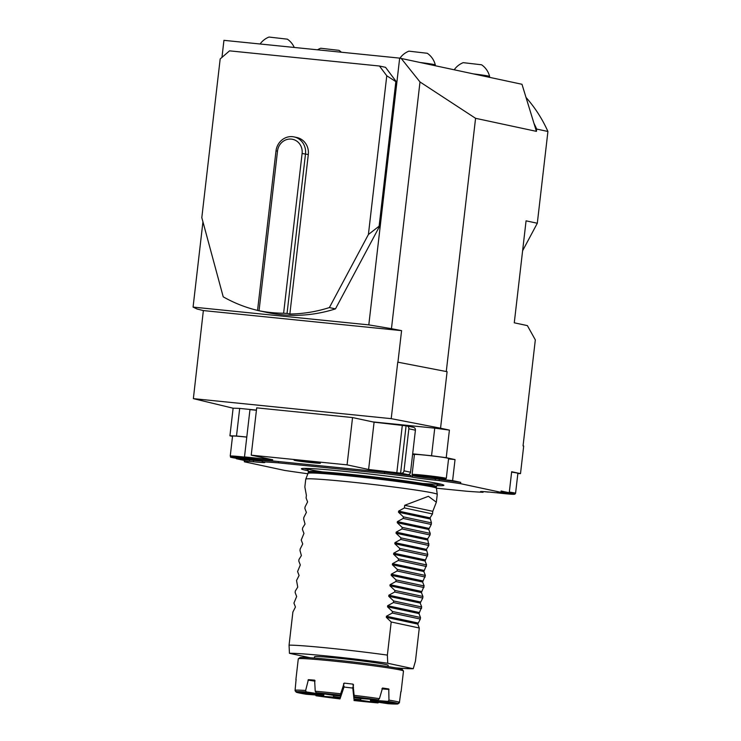 <?xml version="1.0" encoding="UTF-8"?>
<svg xmlns="http://www.w3.org/2000/svg" width="741" height="741" viewBox="0 0 741 741"><rect width="100%" height="100%" fill="white"/><g stroke="black" fill="none" stroke-linecap="round" stroke-linejoin="round"><path stroke-width="1.11" d="M517.857 473.555A156.86 5.835 6.6 0 0 520.506 473.619L523.692 446.026L523.053 445.887L535.326 339.878L527.379 325.614L514.273 322.807L526.073 220.837L537.308 223.245L547.923 131.481L536.688 129.073A137.669 128.35 -77.9 0 0 533.965 123.339L521.979 84.279L399.668 58.122L368.805 324.882L193.077 307.098L202.941 221.837M221.967 57.381L223.939 40.338L399.668 58.122M447.092 371.695L397.75 362.154L447.092 371.695L440.552 428.196L449.407 430.095A156.86 5.835 6.6 0 0 434.745 428.15L372.64 421.87M193.077 307.098L197.023 308.997L203.358 310.572L193.364 398.639L391.211 418.656L440.552 428.196M257.553 310.405A150.905 140.697 102.1 0 1 223.217 296.826L201.811 217.65L220.179 58.928L229.543 50.851L379.466 66.023L385.552 67.329L396.315 81.714L379.596 226.264L335.469 308.877A150.905 140.697 102.1 0 1 266.788 312.424L257.553 310.442L276.004 150.96A15.885 14.811 102.1 0 1 294.084 136.918A15.885 14.811 102.1 0 1 305.496 153.943L287.045 313.424L289.851 314.027L308.302 154.545A15.885 14.811 -77.9 0 0 296.891 137.52L294.084 136.918M203.358 310.572L401.585 330.634L397.936 362.173M536.688 129.073L536.428 131.361L475.574 118.31L419.999 81.964L391.452 328.68L401.585 330.634M391.452 328.68L368.805 324.882M475.574 118.31L446.277 371.519M401.159 58.372L419.999 81.964M536.428 131.361L533.965 123.339M368.407 234.508L386.774 75.786L395.851 81.612L379.123 226.162L368.407 234.508L329.384 307.571A150.905 140.697 102.1 0 1 289.851 314.027M379.466 66.023L386.774 75.786M287.045 313.424L283.618 313.23L302.106 153.489A13.236 12.338 -77.9 0 0 291.333 139.113A13.236 12.338 -77.9 0 0 277.523 151.007L259.044 310.748A150.905 140.697 -77.9 0 0 283.618 313.23M259.044 310.748L257.553 310.442M329.384 307.571L335.469 308.877M379.123 226.162L379.596 226.264M395.851 81.612L396.315 81.714M248.726 457.771L255.154 459.151A2.649 2.464 -77.9 0 0 255.404 459.198L407.782 474.611A2.649 2.464 -77.9 0 0 410.542 472.23L415.414 430.188A2.649 2.464 -77.9 0 0 413.506 427.344L406.957 425.945A2.649 2.464 -77.9 0 0 406.707 425.899L406.087 425.843L400.612 473.147L401.233 473.212A2.649 2.464 -77.9 0 0 403.993 470.831L408.856 428.78A2.649 2.464 -77.9 0 0 406.957 425.945M311.933 462.69A13.236 0.491 -173.4 0 0 320.408 463.208A13.236 0.491 -173.4 0 0 307.311 461.198A13.236 0.491 -173.4 0 0 294.103 460.161A13.236 0.491 -173.4 0 0 311.933 462.69M255.404 459.198L244.493 456.919L272.753 459.781L251.227 455.169L347.075 464.866L368.61 469.479L400.612 473.147M251.227 455.169L256.701 407.856L352.549 417.563L374.085 422.175L406.087 425.843M244.493 456.919L249.967 409.616L256.423 410.273M402.344 425.038L396.87 472.341M374.085 422.175L368.61 469.479M352.549 417.563L347.075 464.866M388.015 666.585L388.164 665.279A37.069 1.38 -173.4 0 0 365.545 661.38A37.069 1.38 -173.4 0 0 325.364 657.035A37.069 1.38 -173.4 0 0 314.527 656.758L314.379 658.064M370.695 700.032A27.445 1.019 6.6 0 1 373.445 700.597L397.908 703.422A51.629 1.917 -173.4 0 0 388.025 701.384L370.695 700.032L370.491 699.272M370.454 699.263L370.426 700.486A27.139 1.01 -173.4 0 0 373.195 700.56L373.195 700.532M353.513 687.166A27.139 1.01 6.6 0 1 352.846 687.102L353.994 699.059A27.139 1.01 -173.4 0 0 360.645 699.726L360.978 698.522M333.506 695.354L333.552 696.596A27.139 1.01 -173.4 0 0 340.193 697.466L344.046 686.083A27.139 1.01 6.6 0 1 343.139 685.971M321.075 694.502L321.075 694.53A27.139 1.01 -173.4 0 0 323.817 695.104L324.067 693.909M323.91 693.882L323.539 694.576L306.283 691.927A51.629 1.917 -173.4 0 0 296.298 691.677L320.751 694.502A27.445 1.019 6.6 0 1 323.539 694.576M354.133 697.633A27.445 1.019 6.6 0 1 360.821 698.513L378.151 699.865A51.629 1.917 -173.4 0 0 354.189 696.725L353.003 684.138A52.954 1.964 -173.4 0 0 344.213 683.119L340.193 695.104A51.629 1.917 -173.4 0 0 316.194 692.705L333.45 695.345A27.445 1.019 6.6 0 1 340.147 696.021L340.193 695.104M353.976 700.523A51.629 1.917 -173.4 0 0 377.984 702.922L360.719 700.282A27.445 1.019 6.6 0 1 354.031 699.606L352.79 688.065A52.954 1.964 -173.4 0 1 344 687.046L339.989 698.911A51.629 1.917 -173.4 0 1 316.027 695.762L315.055 694.345M387.895 703.7A51.629 1.917 -173.4 0 0 397.88 703.95L373.418 701.125A27.445 1.019 6.6 0 1 370.639 701.051L387.895 703.7M333.552 696.596L333.357 697.114A27.445 1.019 6.6 0 0 340.036 697.994L339.989 698.911M333.357 697.114L316.027 695.762M296.27 692.205A51.629 1.917 -173.4 0 0 306.153 694.252L323.484 695.604A27.445 1.019 6.6 0 1 320.723 695.03L296.27 692.205L295.066 690.723M353.994 699.059L354.031 699.606M360.719 700.282L360.645 699.726M370.426 700.486L370.639 701.051M373.418 701.125L373.195 700.56M340.036 697.994L340.193 697.466M321.075 694.53L320.723 695.03M323.484 695.604L323.817 695.104M378.151 699.865L379.429 698.652A52.954 1.964 6.6 0 0 354.115 695.327L354.189 696.725M397.908 703.422L399.418 702.273A52.954 1.964 6.6 0 0 388.969 700.115L388.025 701.384M379.253 701.773L377.984 702.922M400.844 691.807L399.39 702.783L397.88 703.95M344.213 683.119L340.147 696.021M316.194 692.705L315.221 691.233A52.954 1.964 6.6 0 1 340.582 693.761M298.336 658.805L299.799 657.647A51.629 1.917 6.6 0 1 314.851 658.101A51.629 1.917 6.6 0 1 369.935 664.038A51.629 1.917 6.6 0 1 402.298 669.503L403.456 670.976A52.954 1.964 -173.4 0 0 370.268 665.362A52.954 1.964 -173.4 0 0 313.767 659.268A52.954 1.964 -173.4 0 0 298.336 658.805A52.954 1.964 -173.4 0 0 298.29 658.879L295.9 679.506A52.954 1.964 -173.4 0 0 296.076 679.701L296.076 680.155M388.969 700.115L388.747 688.963A52.954 1.964 -173.4 0 0 382.541 688.019L379.429 698.652M400.909 691.816A52.954 1.964 -173.4 0 0 401.103 691.677A52.954 1.964 -173.4 0 0 400.927 691.492L399.418 702.273M315.221 691.233L314.629 680.164A52.954 1.964 -173.4 0 0 311.387 679.905A52.954 1.964 -173.4 0 0 308.395 679.673L305.635 690.482A52.954 1.964 6.6 0 0 295.094 690.214L296.094 679.367A52.954 1.964 -173.4 0 0 295.9 679.506M401.103 691.677L403.484 671.05A52.954 1.964 -173.4 0 0 403.456 670.976M314.981 680.636L314.675 680.173M354.115 695.327L353.003 684.138M295.094 690.214L296.298 691.677M306.283 691.927L305.635 690.482M446.295 478.436L448.611 458.466A17.21 0.639 -173.4 0 0 431.586 455.854A17.21 0.639 -173.4 0 0 414.423 454.511L412.107 474.481A17.21 0.639 6.6 0 1 429.28 475.824A17.21 0.639 6.6 0 1 446.295 478.436L445.295 479.418C446.286 479.816 433.717 478.816 422.537 477.306A16.154 0.602 -173.4 0 0 445.035 479.288A16.154 0.602 -173.4 0 0 419.656 475.935A16.154 0.602 -173.4 0 0 422.555 477.306C406.105 474.601 415.08 476.444 412.107 474.481M246.781 437.116A17.21 0.639 -173.4 0 0 232.544 436.106L230.238 456.076A17.21 0.639 6.6 0 1 246.132 457.271M509.317 492.07A17.21 0.639 6.6 0 1 515.569 493.293L517.885 473.323A17.21 0.639 -173.4 0 0 511.633 472.1M246.79 437.051L236.499 436.014A156.86 5.835 6.6 0 0 229.932 435.801L233.119 408.208A156.86 5.835 6.6 0 1 239.695 408.411L256.442 410.106M233.119 408.208L193.364 398.639M397.75 362.154L391.211 418.656M310.183 657.758L289.444 653.312A64.059 2.38 6.6 0 1 387.747 663.26L413.246 668.725A64.059 2.38 6.6 0 1 395.75 667.873M413.246 668.725L415.451 661.12L419.286 628.007L391.202 621.986L387.367 655.1L387.747 663.26M289.444 653.312L289.064 645.152A66.19 2.464 6.6 0 1 328.856 648.116A66.19 2.464 6.6 0 1 387.367 655.1M236.37 458.299L249.726 460.078L249.569 461.393L253.376 461.773A17.867 0.667 -173.4 0 0 264.806 462.477A17.867 0.667 -173.4 0 0 263.648 462.097L262.203 461.791A129.731 4.826 6.6 0 1 278.44 462.856L384.44 473.582L384.588 472.267L405.938 474.425L411.042 475.518L410.894 476.833L412.339 477.148A17.867 0.667 -173.4 0 0 435.245 480.177L439.052 480.566L439.209 479.251L452.603 480.603L455.039 459.587L446.212 457.688L449.407 430.095M448.555 458.929L455.039 459.587M412.617 454.316L414.395 454.696M262.203 461.791L262.351 460.476L257.247 459.383L278.597 461.541L278.44 462.856M439.209 479.251A129.731 4.826 6.6 0 1 460.735 482.354L460.587 483.669L500.953 492.32A129.731 4.826 6.6 0 1 495.692 492.709L491.885 492.33A17.867 0.667 6.6 0 0 480.455 491.626A17.867 0.667 6.6 0 0 481.613 492.005L483.058 492.311L483.151 491.589M500.953 492.32L501.111 491.005L509.243 492.756L511.67 471.73L520.506 473.619M509.243 492.756L501.009 491.922M487.448 491.904L488.328 491.987M307.913 473.712L306.209 473.536A129.731 4.826 6.6 0 1 284.674 470.433L244.308 461.782A129.731 4.826 6.6 0 1 249.569 461.393M419.286 628.007L417.767 624.089L420.323 619.068L420.499 617.494L418.98 613.576L421.722 606.981L420.203 603.063L422.75 598.043L422.935 596.468L421.416 592.55L424.148 585.955L422.629 582.037L425.371 575.442L423.852 571.524L426.584 564.929L425.065 561.011L427.798 554.416L426.408 549.387L428.835 545.487L427.631 538.874L430.049 534.974L401.965 528.944L396.166 532.131L396.037 533.242L400.937 537.883L400.751 539.457L394.953 542.644L394.823 543.755L399.714 548.396L399.529 549.97L393.74 553.157L393.61 554.268L398.501 558.909L398.315 560.483L392.517 563.66L392.387 564.781L397.287 569.421L397.102 570.996L391.304 574.173L391.174 575.294L396.065 579.934L395.889 581.509L390.09 584.686L389.961 585.807L394.851 590.447L394.666 592.022L388.868 595.199L388.747 596.32L393.638 600.96L393.452 602.535L387.654 605.712L387.524 606.833L392.415 611.473L392.239 613.048L386.441 616.225L386.311 617.346L391.202 621.986M429.011 543.903L400.937 537.883M428.835 545.487L400.751 539.457M427.798 554.416L399.714 548.396M427.613 556L399.529 549.97M426.584 564.929L398.501 558.909M426.399 566.504L398.315 560.483M425.371 575.442L397.287 569.421M425.186 577.017L397.102 570.996M424.148 585.955L396.065 579.934M423.963 587.53L395.889 581.509M422.935 596.468L394.851 590.447M422.75 598.043L394.666 592.022M421.722 606.981L393.638 600.96M421.536 608.556L393.452 602.535M420.499 617.494L392.415 611.473M420.323 619.068L392.239 613.048M430.049 534.974L430.234 533.39L428.715 529.472L431.262 524.461L403.178 518.431L397.389 521.618L397.259 522.729L402.15 527.37L401.965 528.944M430.234 533.39L402.15 527.37M431.262 524.461L431.447 522.877L430.058 517.848L432.485 513.948L432.79 511.318L436.347 502.203L428.391 496.313L404.706 505.297L404.401 507.928L398.602 511.105L398.473 512.216L403.363 516.857L403.178 518.431M404.401 507.928L432.485 513.948M431.447 522.877L403.363 516.857M432.79 511.318L404.706 505.297M289.064 645.152L292.89 612.038L295.446 607.018L293.927 603.1L296.659 596.505L295.14 592.587L295.326 591.012L297.743 587.113L296.539 580.499L299.095 575.479L297.576 571.561L300.309 564.966L298.79 561.048L298.975 559.474L301.392 555.574L300.003 550.535L300.188 548.961L302.745 543.94L301.226 540.022L303.958 533.427L302.439 529.509L302.624 527.935L305.042 524.035L303.653 518.996L303.838 517.422L306.394 512.411L304.875 508.483L305.051 506.909L307.608 501.898L306.089 497.971L306.394 495.349L304.847 486.985L305.755 479.168A66.19 2.464 6.6 0 1 305.764 479.14A66.19 2.464 6.6 0 1 348.103 481.752A66.19 2.464 6.6 0 1 437.255 494.358A66.19 2.464 6.6 0 1 437.255 494.386L436.347 502.203M229.932 435.801L232.517 436.356M434.745 428.15L431.549 455.752A156.86 5.835 6.6 0 1 446.212 457.688M431.549 455.752L412.672 453.835M436.69 485.624A71.738 2.668 -173.4 0 0 443.859 485.207A71.738 2.668 -173.4 0 0 347.27 471.609A71.738 2.668 -173.4 0 0 301.42 468.72A71.738 2.668 -173.4 0 0 308.302 470.776M236.499 436.014L239.695 408.411M384.588 472.267A129.731 4.826 6.6 0 1 411.042 475.518M384.44 473.582A129.731 4.826 6.6 0 1 410.894 476.833M236.323 458.725L244.456 460.467A129.731 4.826 6.6 0 1 249.726 460.078M244.456 460.467L244.308 461.782M483.54 491.607L488.319 492.089M262.351 460.476A129.731 4.826 6.6 0 1 278.597 461.541M452.603 480.603L460.735 482.354M306.922 468.831L306.913 468.821C307.515 468.71 307.997 469.683 308.349 471.739A64.467 2.399 6.6 0 1 349.595 474.268A64.467 2.399 6.6 0 1 436.43 486.559L436.329 487.393A64.467 2.399 6.6 0 0 349.493 475.092A64.467 2.399 6.6 0 0 308.256 472.573L308.052 473.351A64.578 2.399 6.6 0 1 349.363 475.907A64.578 2.399 6.6 0 1 436.347 488.199L466.821 491.246A129.731 4.826 6.6 0 0 483.058 492.311M439.052 480.566A129.731 4.826 6.6 0 1 460.587 483.669M260.11 43.997A19.738 19.738 0 0 1 269.02 37.05L287.388 39.171A19.738 19.738 0 0 1 294.251 47.452M399.964 58.178A19.738 19.738 0 0 1 408.921 51.157L427.288 53.278A19.738 19.738 0 0 1 435.291 64.921A18.534 0.685 6.6 0 1 435.291 64.93A18.534 0.685 6.6 0 0 427.696 63.494A18.534 0.685 6.6 0 0 420.74 62.568M454.233 69.756A19.738 19.738 0 0 1 463.236 62.661L481.594 64.791A19.738 19.738 0 0 1 489.597 76.434A18.534 0.685 6.6 0 1 489.597 76.443L489.505 77.314M473.592 73.905A18.534 0.685 6.6 0 1 482.011 75.008A18.534 0.685 6.6 0 1 489.597 76.434M317.528 49.814A19.738 19.738 0 0 1 320.686 48.239L339.054 50.36A19.738 19.738 0 0 1 341.36 52.222M547.923 131.481A137.669 128.35 -77.9 0 0 526.017 97.451M522.609 250.754L537.308 223.245M302.106 153.489L308.302 154.545M276.004 150.96L277.523 151.007M408.856 428.78L415.414 430.188M403.993 470.831L410.542 472.23M401.233 473.212L407.782 474.611M314.981 680.683L308.395 679.673M344.046 686.083L344 687.046M352.846 687.102L352.79 688.065M382.078 688.445L388.747 688.963M314.99 681.155L308.015 680.09M343.592 684.471L343.639 683.498M353.42 685.601L353.476 684.638M353.309 687.592L353.262 688.556M343.481 686.453L343.426 687.416M381.958 688.908L389.025 689.454M262.333 460.652A16.154 0.602 -173.4 0 0 237.009 457.466A16.154 0.602 -173.4 0 0 239.047 458.688A16.154 0.602 -173.4 0 0 262.286 461.059L239.019 458.679C225.894 456.41 232.479 457.947 230.238 456.076M496.127 492.709A16.154 0.602 -173.4 0 0 513.633 494.312A16.154 0.602 -173.4 0 0 505.779 492.691A16.154 0.602 -173.4 0 0 500.99 492.07M435.245 480.177L435.412 478.797M412.339 477.148L412.533 475.481M253.376 461.773L253.533 460.393M481.613 492.005L481.669 491.524M427.631 538.874L396.166 532.131M427.501 539.985L396.037 533.242M426.408 549.387L394.953 542.644M426.279 550.498L394.823 543.755M425.195 559.9L393.74 553.157M425.065 561.011L393.61 554.268M423.982 570.413L392.517 563.66M423.852 571.524L392.387 564.781M422.759 580.925L391.304 574.173M422.629 582.037L391.174 575.294M421.546 591.438L390.09 584.686M421.416 592.55L389.961 585.807M420.332 601.951L388.868 595.199M420.203 603.063L388.747 596.32M419.11 612.464L387.654 605.712M418.98 613.576L387.524 606.833M417.896 622.977L386.441 616.225M417.767 624.089L386.311 617.346M428.844 528.361L397.389 521.618M428.715 529.472L397.259 522.729M430.058 517.848L398.602 511.105M429.928 518.959L398.473 512.216M441.117 484.225A69.367 2.575 6.6 0 1 437.764 484.373M307.543 469.303A69.367 2.575 6.6 0 1 304.31 468.395M439.802 483.919A67.644 2.51 6.6 0 1 422.583 483.456M322.53 471.878A67.644 2.51 6.6 0 1 305.672 468.395M515.569 493.293L514.838 494.201L512.661 494.293L496.118 492.709M436.43 486.559C437.236 484.642 437.922 483.808 438.487 484.049M308.256 472.573L308.349 471.739M436.329 487.393L437.255 494.358M308.052 473.351L305.764 479.14M435.208 65.671L435.291 64.93"/></g></svg>
